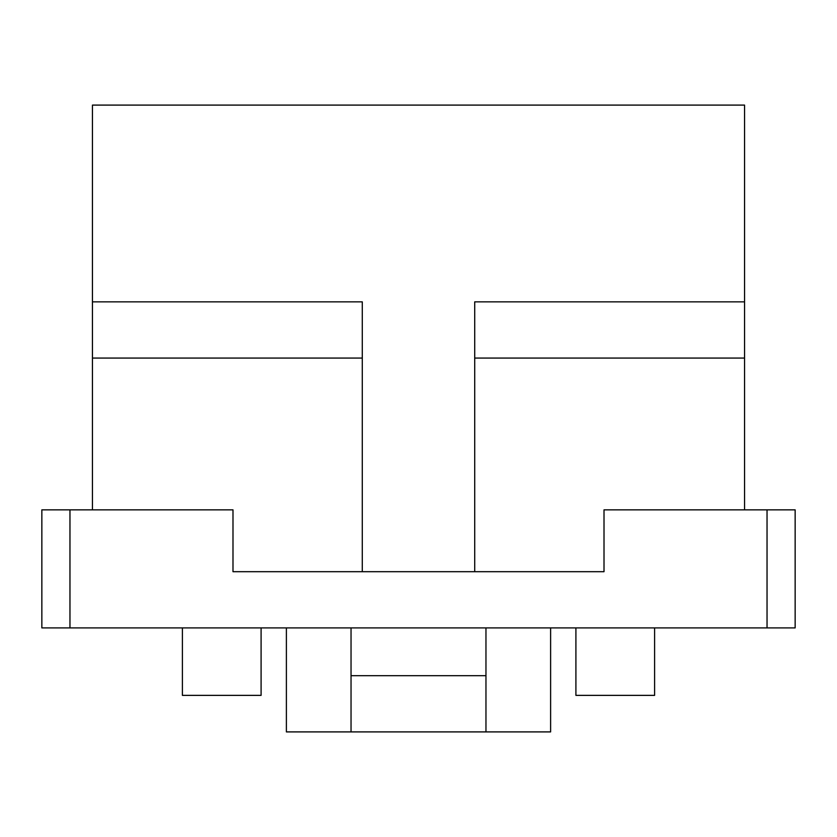 <?xml version="1.0" encoding="UTF-8"?>
<svg xmlns="http://www.w3.org/2000/svg" width="837" height="837" viewBox="0 0 837 837"><rect width="100%" height="100%" fill="white"/><g stroke="black" fill="none" stroke-linecap="round" stroke-linejoin="round"><path stroke-width="1.26" d="M351.038 627.907L351.038 731.904L286.39 731.904L286.39 627.907M41.85 627.907L69.963 627.907L69.963 509.848L41.85 509.848L41.85 627.907M550.61 627.907L550.61 731.904L351.038 731.904M69.963 509.848L232.989 509.848L232.989 571.692L604.011 571.692L604.011 509.848L767.037 509.848L767.037 627.907L69.963 627.907M767.037 627.907L795.15 627.907L795.15 509.848L767.037 509.848M485.962 627.907L485.962 731.904M485.962 675.689L351.038 675.689M92.447 509.848L92.447 105.096L744.553 105.096L744.553 358.069L474.715 358.069L474.715 571.692M744.553 509.848L744.553 358.069M92.447 301.854L362.285 301.854L362.285 358.069L92.447 358.069M744.553 301.854L474.715 301.854L474.715 358.069M654.607 627.907L654.607 695.369L575.908 695.369L575.908 627.907M182.393 627.907L182.393 695.369L261.092 695.369L261.092 627.907M362.285 358.069L362.285 571.692"/></g></svg>
